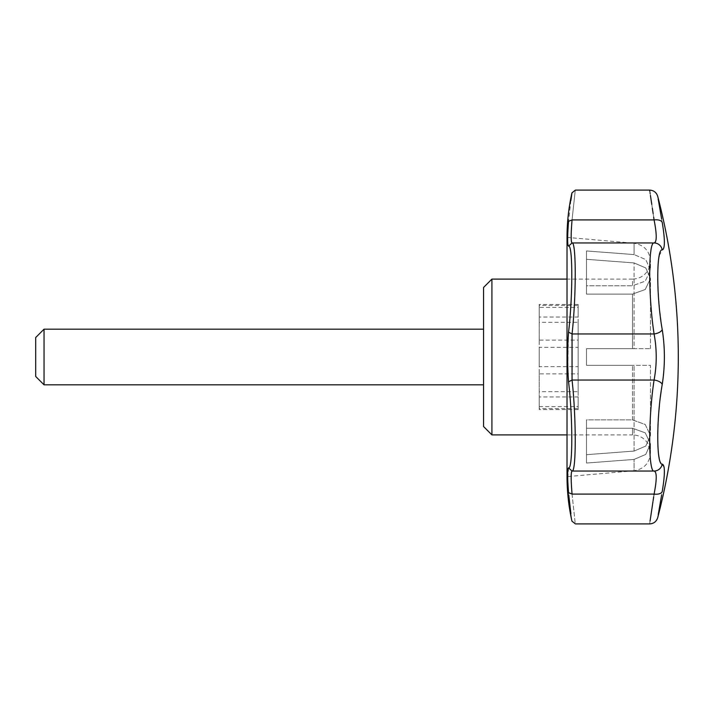 <?xml version="1.0" encoding="UTF-8"?>
<svg xmlns="http://www.w3.org/2000/svg" width="714" height="714" viewBox="0 0 714 714"><rect width="100%" height="100%" fill="white"/><g stroke="black" fill="none" stroke-linecap="round" stroke-linejoin="round"><path stroke-width="0.54" stroke-dasharray="3.57 2.68" d="M483.574 426.544L483.574 287.456M483.574 357L483.574 384.819L483.574 357M568.549 332.171L572.048 333.965C576.269 296.185 576.296 241.493 572.048 242.956L568.549 246.143C572.869 244.34 572.878 296.524 568.549 332.171L567.773 366.701L568.549 381.829L572.048 380.035L572.048 333.965L654.086 333.965C656.934 349.298 656.934 364.658 654.086 380.035C648.232 417.717 648.223 472.534 654.086 471.044C656.934 471.829 656.934 479.505 654.086 494.088A8.345 4.23 -170.2 0 0 662.226 491.571L661.619 495.061M632.515 348.655L586.497 348.655L586.497 365.345L650.481 365.345L650.481 435.522L645.777 446.063L634.086 451.069L586.497 454.684L586.497 419.894L586.497 463.038L634.086 459.423L645.768 454.407L650.481 443.867L645.242 432.836L632.515 428.239L586.497 428.239L586.497 463.038L634.086 459.423L645.768 454.407L650.481 443.867L645.242 432.836L632.515 428.239L586.497 428.239L586.497 419.894L632.515 419.894L645.233 424.491L650.481 435.522L645.777 446.063L634.086 451.069L586.497 454.684L586.497 463.038L586.497 419.894L632.515 419.894L645.233 424.491L650.481 435.522L650.481 365.345L586.497 365.345L634.086 365.345L586.497 365.345L586.497 348.655L586.497 365.345L586.497 348.655L634.086 348.655L634.086 262.93L645.768 267.937L650.481 278.478L645.242 289.509L632.515 294.106L586.497 294.106L586.497 259.316L634.086 262.93L645.768 267.937L650.481 278.478L645.242 289.509L632.515 294.106L586.497 294.106L586.497 259.316L634.086 262.93L634.086 348.655L650.481 348.655L586.497 348.655L632.515 348.655L632.515 294.106L632.515 348.655M567.023 434.888L632.515 434.888L632.515 428.239L632.515 434.888C639.128 435.094 644.242 437.968 647.857 443.501L650.481 452.854C649.624 463.047 644.162 469.009 634.086 470.749L634.086 459.423L634.086 470.749L567.023 476.622L567.023 237.378L634.086 243.251L634.086 254.577L586.497 250.962L586.497 294.106L586.497 285.761L632.515 285.761L586.497 285.761L586.497 250.962L634.086 254.577L634.086 243.251C644.162 244.991 649.624 250.953 650.481 261.146L650.481 270.133L645.777 259.593L634.086 254.577L645.777 259.593L650.481 270.133L650.481 261.146L648.526 269.303C645.028 275.568 639.69 278.835 632.515 279.112L632.515 285.761L645.233 281.164L650.481 270.133L645.233 281.164L632.515 285.761L632.515 279.112L567.023 279.112M491.919 434.888L491.919 279.112M662.949 226.882L662.226 222.429A8.345 4.23 170.2 0 0 654.086 219.912C656.934 234.469 656.934 242.153 654.086 242.956C648.232 241.457 648.223 296.203 654.086 333.965A8.345 4.025 170.4 0 0 662.226 329.538L660.843 320.443M568.79 495.275L568.549 492.687L572.048 494.088C570.87 479.513 570.87 471.829 572.048 471.044C576.296 472.534 576.296 417.77 572.048 380.035L654.086 380.035A8.345 4.025 -170.4 0 1 662.226 384.462L661.824 386.863M657.71 517.668L658.246 514.562M662.672 488.858L663.217 485.288M663.226 485.217L663.993 478.799M664.002 478.701L664.207 476.292M664.395 471.517L664.145 467.572M664.065 467.081L660.7 462.824M660.441 462.324L659.218 458.326M658.995 457.192L658.87 456.469M658.692 455.3L658.397 452.917M658.37 452.649L657.915 446.553M657.889 445.964L657.719 439.878M657.719 439.503L657.728 434.264M658.005 424.866L658.986 410.166M659.37 406.043L660.164 398.84M660.191 398.626L660.423 396.681M660.727 394.351L660.825 393.655M661.137 391.424L661.45 389.308M662.681 381.571L664.225 364.899M664.261 363.935L664.332 352.359M664.261 350.003L664.181 348.137M664.056 345.915L662.226 329.538M660.432 317.382L660.182 315.347M659.897 312.928L659.236 306.565M659.058 304.691L658.861 302.343M658.692 300.317L657.728 279.709M657.719 279.165L658.013 265.688M658.04 265.269L658.692 258.718M658.87 257.531L658.995 256.817M659.192 255.799L662.226 249.891A8.345 8.256 -95.7 0 0 654.086 242.956L572.048 242.956C570.87 242.171 570.87 234.487 572.048 219.912C576.296 180.704 576.296 180.704 572.048 219.912L568.549 221.313L568.317 224.071M663.217 249.266L664.207 245.937M664.252 245.536L664.306 239.351M664.306 239.297L664.145 236.887M664.082 236.075L663.038 227.489M662.226 222.429L661.619 218.939M658.165 198.965L657.71 196.332M568.549 381.829C572.869 417.44 572.878 469.634 568.549 467.857L572.048 471.044L654.086 471.044A8.345 8.256 95.7 0 0 662.226 464.109M649.829 191.397L650.017 192.664M650.124 193.369L650.445 195.547M651.775 204.409L652.185 207.158M652.212 207.328L652.337 208.176M653.149 213.611L653.676 217.172M572.048 494.088C576.296 533.296 576.296 533.296 572.048 494.088L654.086 494.088M570.897 513.536L571.95 521.158M568.549 467.857L567.746 479.415M567.826 481.566L567.996 485.136M568.121 487.162L568.317 489.929M570.897 200.464L568.549 221.313M568.121 226.838L567.996 228.864M567.826 232.318L567.719 242.51L568.549 246.143M653.962 494.972L653.694 496.712M653.123 500.576L652.98 501.523M650.061 521.024L649.633 523.906M44.045 384.819L44.045 329.181M35.7 376.474L35.7 337.526M578.153 366.639L578.153 322.326L578.153 366.639L539.213 366.639L539.213 322.326L578.153 322.326M539.213 322.326L539.213 366.639M578.153 317.052L578.153 304.423L578.153 317.052L539.213 317.052L539.213 304.423L539.213 305.44L578.153 305.44M539.213 305.44L539.213 317.052M578.153 307.422L578.153 340.114L578.153 307.422L539.213 307.422L539.213 340.114L578.153 340.114M539.213 340.114L539.213 307.422M578.153 347.361L578.153 391.674L578.153 347.361L539.213 347.361L539.213 391.674L578.153 391.674M539.213 391.674L539.213 347.361M578.153 396.948L578.153 409.577L578.153 396.948L539.213 396.948L539.213 409.577L539.213 408.56L578.153 408.56M539.213 408.56L539.213 396.948M539.213 406.578L578.153 406.578L578.153 373.886L539.213 373.886L539.213 406.578L539.213 373.886M578.153 406.578L578.153 373.886M634.086 451.069L634.086 365.345L634.086 451.069M632.515 419.894L632.515 365.345L632.515 419.894M654.086 219.912L572.048 219.912M650.481 348.655L650.481 278.478L650.481 348.655M650.481 443.867L650.481 452.854L650.481 443.867M578.153 304.423L539.213 304.423M578.153 409.577L539.213 409.577"/><path stroke-width="1.07" d="M491.919 279.112L483.574 287.456L483.574 426.544L491.919 434.888L491.919 279.112L567.023 279.112M570.897 200.464L571.95 192.842C568.674 207.506 567.032 222.357 567.023 237.378L567.023 476.622C567.032 491.643 568.674 506.494 571.95 521.158L575.395 523.906L649.633 523.906C653.729 523.657 656.425 521.577 657.71 517.668C671.41 464.993 678.273 411.434 678.3 357A637.04 637.04 0 0 0 657.71 196.332C656.425 192.423 653.729 190.343 649.633 190.094L649.829 191.397M663.217 249.266L662.226 249.891A8.345 8.256 -95.7 0 0 654.086 242.956C656.934 242.171 656.934 234.495 654.086 219.912A8.345 4.23 170.2 0 1 662.226 222.429C656.291 188.13 656.291 188.13 662.226 222.429C665.1 239.788 665.1 248.945 662.226 249.891C656.291 248.534 656.282 296.542 662.226 329.538C665.1 347.825 665.1 366.13 662.226 384.462C656.291 417.369 656.282 465.448 662.226 464.109C665.1 465.037 665.1 474.194 662.226 491.571C656.291 525.87 656.291 525.87 662.226 491.571L662.672 488.858M658.246 514.562L661.619 495.061M664.207 476.292L664.395 471.517M664.145 467.572L664.065 467.081M660.7 462.824L660.441 462.324M659.218 458.326L658.995 457.192M658.87 456.469L658.692 455.3M657.915 446.553L657.889 445.964M657.728 434.264L658.005 424.866M658.986 410.166L659.209 407.694M659.236 407.444L659.37 406.043M660.423 396.681L660.727 394.351M660.825 393.655L661.137 391.424M661.45 389.308L661.824 386.863M662.226 464.109A8.345 8.256 95.7 0 1 654.086 471.044C648.232 472.543 648.223 417.797 654.086 380.035A8.345 4.025 -170.4 0 1 662.226 384.462L662.681 381.571M664.225 364.899L664.261 363.935M664.332 352.359L664.261 350.003M664.181 348.137L664.056 345.915M660.843 320.443L660.753 319.792M660.745 319.756L660.432 317.382M660.182 315.347L659.897 312.928M659.236 306.565L659.058 304.691M658.861 302.343L658.692 300.317M657.728 279.709L657.719 279.165M658.692 258.718L658.87 257.531M658.995 256.817L659.192 255.799M664.145 236.887L664.082 236.075M663.038 227.489L662.949 226.882M661.619 218.939L658.165 198.965M662.226 329.538A8.345 4.025 170.4 0 1 654.086 333.965C648.232 296.283 648.223 241.466 654.086 242.956L572.048 242.956C576.296 241.466 576.296 296.23 572.048 333.965L572.048 380.035L568.549 381.829C567.344 365.273 567.344 348.727 568.549 332.171C572.869 296.56 572.878 244.367 568.549 246.143C567.344 245.438 567.344 237.164 568.549 221.313C572.878 183.891 572.878 183.891 568.549 221.313L572.048 219.912C570.87 234.487 570.87 242.171 572.048 242.956L568.549 246.143M568.317 489.929L568.549 492.687C572.878 530.109 572.878 530.109 568.549 492.687C567.344 476.836 567.344 468.562 568.549 467.857L572.048 471.044C576.296 472.534 576.296 417.752 572.048 380.035L654.086 380.035C656.934 364.702 656.934 349.342 654.086 333.965L572.048 333.965L568.549 332.171M653.676 217.172L654.086 219.912C648.232 180.704 648.232 180.704 654.086 219.912L572.048 219.912C576.296 180.704 576.296 180.704 572.048 219.912M650.017 192.664L650.124 193.369M650.445 195.547L651.775 204.409M652.337 208.176L653.149 213.611M568.549 467.857C572.869 469.66 572.878 417.476 568.549 381.829M568.549 492.687L572.048 494.088C576.296 533.296 576.296 533.296 572.048 494.088C570.87 479.513 570.87 471.829 572.048 471.044L654.086 471.044C656.934 471.847 656.934 479.531 654.086 494.088L653.962 494.972M568.79 495.275L570.897 513.536M567.746 479.415L567.826 481.566M567.996 485.136L568.121 487.162M568.317 224.071L568.121 226.838M567.996 228.864L567.826 232.318M662.226 491.571A8.345 4.23 -170.2 0 1 654.086 494.088C648.232 533.296 648.232 533.296 654.086 494.088L572.048 494.088M653.694 496.712L653.123 500.576M652.98 501.523L651.971 508.279M651.962 508.341L650.061 521.024M483.574 329.181L44.045 329.181L44.045 384.819L483.574 384.819M44.045 329.181L35.7 337.526L35.7 376.474L44.045 384.819M567.023 434.888L491.919 434.888M657.71 517.668A637.04 637.04 0 0 0 678.3 357M571.95 192.842L575.395 190.094L649.633 190.094"/></g></svg>
